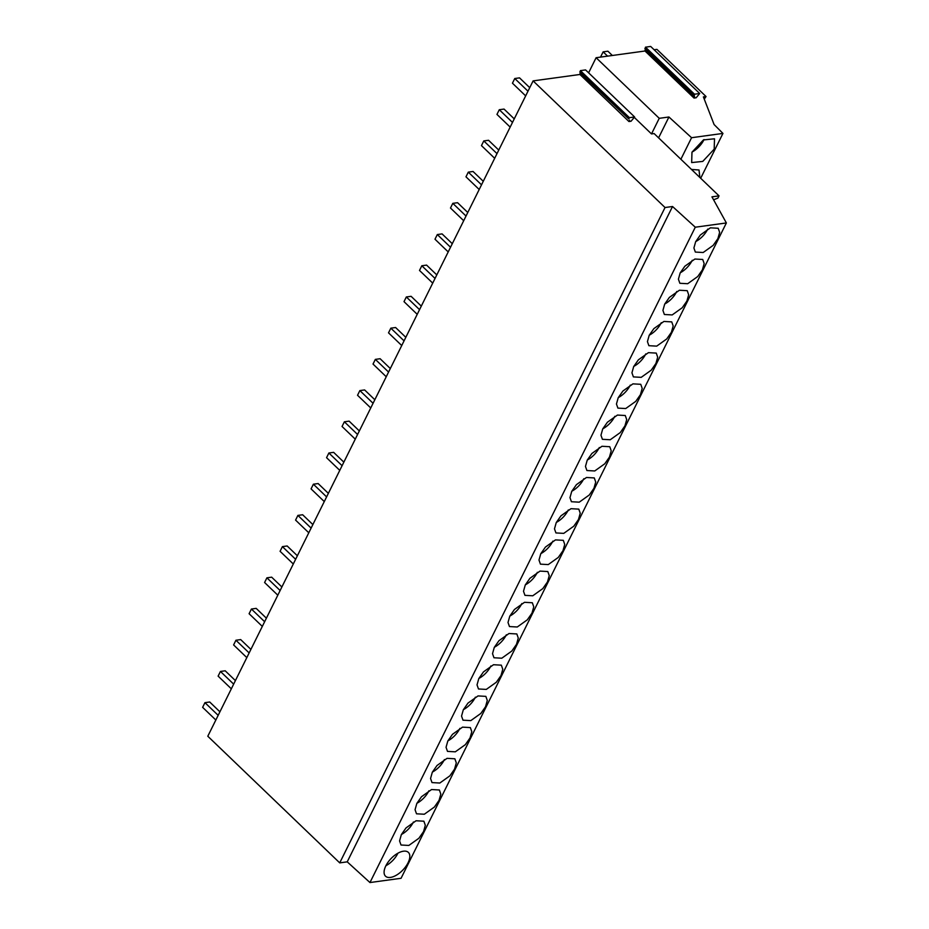<?xml version="1.0" encoding="UTF-8"?>
<svg xmlns="http://www.w3.org/2000/svg" width="929" height="929" viewBox="0 0 929 929"><rect width="100%" height="100%" fill="white"/><g stroke="black" fill="none" stroke-linecap="round" stroke-linejoin="round"><path stroke-width="1.39" d="M700.687 178.263L722.948 133.416L691.571 137.713L680.887 159.254M714.192 149.151L714.506 138.781L703.404 139.942L691.977 152.193L691.664 162.575L702.754 161.414L714.192 149.151M699.874 177.474L699.014 169.984L691.49 169.438M339.724 862.878L207.794 736.232L533.107 80.893L665.036 207.527L339.724 862.878L347.225 861.845L369.963 882.55L401.061 878.288L726.373 222.948L695.287 227.21L369.963 882.55M579.928 74.471L580.404 70.627L585.584 69.919L634.6 116.961L631.058 121.234L628.933 121.525L579.928 74.471L533.107 80.893M694.021 98.056L694.509 94.212L699.688 93.492L696.146 97.766L694.021 98.056L645.016 51.002L596.104 57.714L588.614 72.822M645.016 51.002L645.492 47.158L650.683 46.45L699.688 93.492M722.948 133.416L714.099 124.544L703.404 96.906L706.052 96.535L656.919 49.376L654.121 49.76M385.849 865.828A16.501 8.222 133.8 0 0 385.535 876.21A16.501 8.222 133.8 0 0 396.625 875.048A16.501 8.222 133.8 0 0 408.063 862.786A16.501 8.222 133.8 0 0 408.377 852.404A16.501 8.222 133.8 0 0 397.287 853.565A16.501 8.222 133.8 0 0 385.849 865.828M691.571 137.713L668.938 116.996L658.58 137.852M706.052 96.535L704.263 99.113M668.938 116.996L659.242 118.32L651.496 133.927L654.121 133.567L719.023 195.868L717.92 198.086L713.588 199.793M695.287 227.21L672.538 206.505L347.225 861.845M672.538 206.505L665.036 207.527M647.432 341.605L648.883 345.693L656.698 346.134L666.732 338.957L671.412 332.268L673.177 325.974L671.737 321.887L663.921 321.446L653.877 328.622L649.197 335.311L647.432 341.605M662.923 310.402L664.374 314.49L672.19 314.931L682.223 307.754L686.903 301.066L688.668 294.772L687.228 290.684L679.413 290.243L669.368 297.419L664.688 304.108L662.923 310.402M477.03 684.882L478.481 688.97L486.297 689.411L496.33 682.234L501.01 675.546L502.775 669.252L501.335 665.164L493.52 664.723L483.475 671.899L478.795 678.588L477.03 684.882M461.539 716.085L462.99 720.184L470.806 720.614L480.839 713.437L485.519 706.748L487.284 700.454L485.844 696.367L478.029 695.926L467.984 703.102L463.304 709.802L461.539 716.085M509.777 616.182L508.012 622.465L509.464 626.564L517.279 626.994L527.312 619.817L531.992 613.128L533.757 606.834L532.317 602.747L524.502 602.306L514.457 609.482L509.777 616.182M494.286 647.385L492.521 653.679L493.973 657.767L501.788 658.208L511.821 651.032L516.501 644.343L518.266 638.049L516.826 633.95L509.011 633.52L498.966 640.696L494.286 647.385M434.366 807.057L439.045 800.368L440.81 794.074L439.371 789.987L431.555 789.545L421.511 796.722L416.831 803.422L415.066 809.705L416.517 813.804L424.321 814.234L434.366 807.057M418.874 838.272L423.554 831.583L425.319 825.289L423.879 821.201L416.064 820.76L406.019 827.936L401.34 834.625L399.575 840.919L401.026 845.007L408.83 845.448L418.874 838.272M446.048 747.299L447.499 751.387L455.303 751.828L465.348 744.652L470.028 737.963L471.793 731.669L470.353 727.581L462.537 727.14L452.493 734.316L447.813 741.005L446.048 747.299M430.557 778.502L432.008 782.59L439.812 783.031L449.857 775.854L454.536 769.166L456.302 762.872L454.862 758.784L447.046 758.343L437.002 765.519L432.322 772.208L430.557 778.502M602.724 428.931L600.958 435.225L602.41 439.312L610.225 439.754L620.258 432.577L624.938 425.888L626.703 419.594L625.263 415.507L617.448 415.066L607.403 422.242L602.724 428.931M587.233 460.145L585.467 466.439L586.919 470.527L594.734 470.968L604.767 463.792L609.447 457.091L611.212 450.809L609.772 446.71L601.957 446.28L591.912 453.457L587.233 460.145M638.386 359.837L633.706 366.525L631.941 372.808L633.392 376.907L641.207 377.348L651.241 370.172L655.92 363.471L657.686 357.189L656.246 353.09L648.43 352.66L638.386 359.837M622.894 391.039L618.215 397.728L616.45 404.022L617.901 408.11L625.716 408.551L635.75 401.374L640.429 394.686L642.194 388.392L640.755 384.304L632.939 383.863L622.894 391.039M538.994 560.059L540.446 564.147L548.261 564.588L558.294 557.412L562.974 550.711L564.739 544.429L563.299 540.33L555.484 539.9L545.439 547.076L540.759 553.765L538.994 560.059M523.503 591.262L524.955 595.35L532.77 595.791L542.803 588.614L547.483 581.926L549.248 575.632L547.808 571.544L539.993 571.103L529.948 578.279L525.268 584.968L523.503 591.262M571.741 491.348L569.976 497.642L571.428 501.73L579.243 502.171L589.276 494.994L593.956 488.306L595.721 482.012L594.281 477.924L586.466 477.483L576.421 484.659L571.741 491.348M556.25 522.551L554.485 528.845L555.937 532.932L563.752 533.374L573.785 526.197L578.465 519.508L580.23 513.214L578.79 509.127L570.975 508.686L560.93 515.862L556.25 522.551M684.859 266.217L680.179 272.905L678.414 279.188L679.865 283.287L687.681 283.717L697.714 276.552L702.394 269.851L704.159 263.569L702.719 259.47L694.904 259.04L684.859 266.217M713.205 245.337L717.885 238.648L719.65 232.355L718.21 228.267L710.395 227.826L700.35 235.002L695.67 241.691L693.905 247.985L695.356 252.073L703.172 252.514L713.205 245.337M719.023 195.868L711.951 196.843L726.373 222.948M659.242 118.32L596.104 57.714M634.356 117.46L651.496 133.927M645.632 49.76L694.648 96.802M645.492 47.158L694.509 94.212M644.877 48.413L693.882 95.455M580.404 70.627L629.421 117.669L634.6 116.961M579.789 71.87L628.794 118.924L629.421 117.669M580.544 73.228L628.794 118.924M628.933 121.525L629.56 120.271M385.907 865.712A15.514 7.734 133.8 0 0 397.728 853.588A15.514 7.734 133.8 0 0 397.902 853.217M401.398 834.497A15.514 7.734 133.8 0 0 413.219 822.374A15.514 7.734 133.8 0 0 413.393 822.002M416.889 803.295A15.514 7.734 133.8 0 0 428.71 791.171A15.514 7.734 133.8 0 0 428.884 790.8M432.38 772.092A15.514 7.734 133.8 0 0 444.201 759.968A15.514 7.734 133.8 0 0 444.376 759.585M447.871 740.877A15.514 7.734 133.8 0 0 459.692 728.754A15.514 7.734 133.8 0 0 459.867 728.382M463.362 709.675A15.514 7.734 133.8 0 0 475.183 697.551A15.514 7.734 133.8 0 0 475.358 697.18M478.853 678.472A15.514 7.734 133.8 0 0 490.675 666.348A15.514 7.734 133.8 0 0 490.849 665.965M494.344 647.258A15.514 7.734 133.8 0 0 506.166 635.134A15.514 7.734 133.8 0 0 506.34 634.762M509.835 616.055A15.514 7.734 133.8 0 0 521.657 603.931A15.514 7.734 133.8 0 0 521.831 603.56M525.326 584.852A15.514 7.734 133.8 0 0 537.148 572.728A15.514 7.734 133.8 0 0 537.322 572.345M540.817 553.638A15.514 7.734 133.8 0 0 552.639 541.514A15.514 7.734 133.8 0 0 552.813 541.142M556.308 522.435A15.514 7.734 133.8 0 0 568.13 510.311A15.514 7.734 133.8 0 0 568.304 509.94M571.799 491.232A15.514 7.734 133.8 0 0 583.621 479.097A15.514 7.734 133.8 0 0 583.795 478.725M587.291 460.018A15.514 7.734 133.8 0 0 599.112 447.894A15.514 7.734 133.8 0 0 599.286 447.523M602.782 428.815A15.514 7.734 133.8 0 0 614.603 416.691A15.514 7.734 133.8 0 0 614.777 416.32M618.273 397.612A15.514 7.734 133.8 0 0 630.094 385.477A15.514 7.734 133.8 0 0 630.268 385.105M633.764 366.398A15.514 7.734 133.8 0 0 645.585 354.274A15.514 7.734 133.8 0 0 645.76 353.903M649.255 335.195A15.514 7.734 133.8 0 0 661.076 323.071A15.514 7.734 133.8 0 0 661.251 322.7M664.746 303.992A15.514 7.734 133.8 0 0 676.567 291.857A15.514 7.734 133.8 0 0 676.742 291.485M680.237 272.778A15.514 7.734 133.8 0 0 692.059 260.654A15.514 7.734 133.8 0 0 692.244 260.283M692.035 152.077A15.514 7.734 133.8 0 0 703.845 139.954A15.514 7.734 133.8 0 0 704.031 139.582M695.728 241.575A15.514 7.734 133.8 0 0 707.55 229.451A15.514 7.734 133.8 0 0 707.735 229.08M215.842 720.021L202.627 707.341L204.949 702.661L218.164 715.342M204.949 702.661L209.71 701.999L219.918 711.811M231.333 688.819L218.118 676.126L220.44 671.446L233.655 684.139M220.44 671.446L225.201 670.796L235.409 680.597M246.824 657.616L233.609 644.923L235.931 640.244L249.146 652.936M235.931 640.244L240.692 639.593L250.9 649.394M262.315 626.401L249.1 613.721L251.422 609.029L264.637 621.722M251.422 609.029L256.183 608.379L266.391 618.191M277.806 595.199L264.591 582.506L266.913 577.826L280.128 590.519M266.913 577.826L271.674 577.176L281.882 586.977M293.297 563.996L280.082 551.303L282.404 546.624L295.619 559.304M282.404 546.624L287.166 545.973L297.373 555.774M308.788 532.781L295.573 520.101L297.895 515.409L311.11 528.102M297.895 515.409L302.657 514.759L312.864 524.571M324.279 501.579L311.064 488.886L313.387 484.206L326.602 496.899M313.387 484.206L318.148 483.556L328.355 493.357M339.77 470.376L326.555 457.683L328.878 453.004L342.093 465.684M328.878 453.004L333.639 452.353L343.846 462.154M355.261 439.162L342.046 426.481L344.369 421.789L357.584 434.482M344.369 421.789L349.13 421.139L359.337 430.94M370.752 407.959L357.537 395.266L359.86 390.586L373.075 403.279M359.86 390.586L364.621 389.936L374.828 399.737M386.243 376.756L373.028 364.063L375.351 359.384L388.566 372.064M375.351 359.384L380.112 358.722L390.319 368.534M401.734 345.542L388.519 332.849L390.842 328.169L404.057 340.862M390.842 328.169L395.603 327.519L405.81 337.32M417.226 314.339L404.01 301.646L406.333 296.966L419.548 309.659M406.333 296.966L411.094 296.316L421.301 306.117M432.717 283.124L419.502 270.444L421.824 265.764L435.039 278.445M421.824 265.764L426.585 265.102L436.793 274.914M448.208 251.922L434.993 239.229L437.315 234.549L450.53 247.242M437.315 234.549L442.076 233.899L452.284 243.7M463.699 220.719L450.484 208.026L452.806 203.346L466.021 216.039M452.806 203.346L457.567 202.696L467.775 212.497M479.19 189.504L465.975 176.824L468.297 172.144L481.512 184.825M468.297 172.144L473.058 171.482L483.266 181.294M494.681 158.302L481.466 145.609L483.788 140.929L497.003 153.622M483.788 140.929L488.549 140.279L498.757 150.08M510.172 127.099L496.957 114.406L499.279 109.727L512.494 122.419M499.279 109.727L504.041 109.076L514.248 118.877M601.295 57.006L600.808 56.541L603.13 51.861L607.589 56.135M603.13 51.861L607.891 51.211L612.35 55.485M525.663 95.884L512.448 83.204L514.771 78.524L527.986 91.205M514.771 78.524L519.532 77.862L529.739 87.674"/></g></svg>
